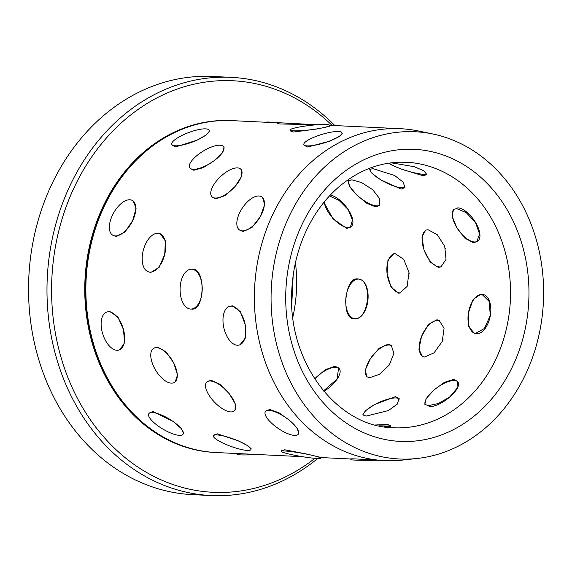 <?xml version="1.0" encoding="UTF-8"?>
<svg xmlns="http://www.w3.org/2000/svg" width="572" height="572" viewBox="0 0 572 572"><rect width="100%" height="100%" fill="white"/><g stroke="black" fill="none" stroke-linecap="round" stroke-linejoin="round"><path stroke-width="0.86" d="M207.379 381.474L211.104 380.244L220.048 384.334L229.3 393.75L235.235 403.825L235.056 410.181M154.433 347.898L157.607 347.125L166.152 351.944L173.802 363.12L177.499 374.953L175.211 381.932M107.686 311.783L109.817 311.497L117.861 316.981L123.516 329.687L124.539 342.821L119.963 349.721L119.033 350.021A19.934 10.568 72.1 0 1 116.945 350.286A19.934 10.568 72.1 0 1 102.288 332.418A19.934 10.568 72.1 0 1 106.757 312.083A19.934 10.568 72.1 0 1 108.852 311.812A19.934 10.568 72.1 0 1 123.509 329.679A19.934 10.568 72.1 0 1 119.033 350.021M265.901 410.932L269.762 409.488L279.014 412.812L289.511 420.334L297.218 428.314L298.791 433.469M191.513 269.197A19.934 11.075 91 0 1 191.699 269.205A19.934 11.075 91 0 1 202.216 289.496A19.934 11.075 91 0 1 190.791 309.066A19.934 11.075 91 0 1 190.612 309.059A19.934 11.075 91 0 1 180.087 288.767A19.934 11.075 91 0 1 191.513 269.197L192.692 269.226C205.913 268.654 204.762 310.975 191.606 309.08M160.131 233.712L165.372 240.769L164.736 254.39L159.13 267.338L150.922 272.379L149.592 272.165M133.183 200.944L136.086 208.28L132.661 220.656L124.968 232.053L116.238 236.443L113.664 235.707M230.788 306.056L232.475 305.898L240.311 311.583L245.216 324.717L245.266 338.159L239.94 344.866M241.169 169.634L241.52 176.526L235.092 186.479L225.282 195.438L216.059 198.834L212.541 197.354M224.081 147.562L222.365 152.903L214.257 160.668L203.31 167.632L193.829 170.249L190.126 168.461M209.116 130.316A19.934 5.098 159.4 0 1 197.118 140.083A19.934 5.098 159.4 0 1 175.318 145.796A19.934 5.098 159.4 0 1 171.793 144.337A19.934 5.098 159.4 0 1 183.791 134.577A19.934 5.098 159.4 0 1 205.591 128.864A19.934 5.098 159.4 0 1 209.116 130.316L209.423 131.138L206.442 134.799L197.147 140.154L175.726 146.882L172.093 145.145M262.505 197.397L264.65 204.662L260.396 216.502L252.102 227.32L243.229 231.474L240.333 230.537M432.94 134.012A163.814 136.207 92.7 0 0 407.057 131.653A163.814 136.207 92.7 0 0 271.064 298.627A163.814 136.207 92.7 0 0 407.629 459.101A163.814 136.207 92.7 0 0 417.381 458.444A163.814 136.207 92.7 0 0 543.4 301.902A163.814 136.207 92.7 0 0 432.94 134.012L418.554 131.017A166.137 138.145 92.7 0 0 400.557 128.714L329.565 125.311A19.934 2.195 173.2 0 1 315.68 129.072A19.934 2.195 173.2 0 1 293.35 130.824A19.934 2.195 173.2 0 1 289.975 130.016A19.934 2.195 173.2 0 1 303.861 126.248A19.934 2.195 173.2 0 1 326.19 124.496A19.934 2.195 173.2 0 1 329.565 125.304L329.665 126.133L325.818 127.206L315.687 129.165L293.493 132.01L290.068 130.845M317.338 124.725L280.852 123.988C277.248 123.738 276.576 123.473 278.821 123.173M341.984 132.847A19.934 4.404 162.9 0 1 329.343 141.162A19.934 4.404 162.9 0 1 307.35 145.889A19.934 4.404 162.9 0 1 303.868 144.552A19.934 4.404 162.9 0 1 316.509 136.236A19.934 4.404 162.9 0 1 338.495 131.51A19.934 4.404 162.9 0 1 341.984 132.847L342.235 133.669L338.953 136.722L329.365 141.241L307.693 147.004L304.118 145.359M372.944 168.647L394.623 175.497L403.167 182.125L404.947 187.623L401.115 189.089L380.666 179.837L372.029 173.402L369.455 169.448L372.944 168.647M351.93 179.815L361.697 182.632L372.687 189.69L379.665 198.641L379.736 205.47L375.84 206.928L366.752 203.26L356.735 194.966L349.542 186.286L348.398 180.816L351.93 179.815M329.486 195.939L339.053 200.386L348.162 209.559L352.452 220.063L350.364 227.256L346.739 228.371L333.09 218.876L323.881 202.402M391.312 162.827L414.271 166.688L423.852 170.814L426.869 174.596L423.244 175.74L401.966 169.355L392.335 165.358L388.66 163.206M428.035 229.737L437.201 234.613L444.73 246.353L446.031 259.388L440.898 266.952L438.352 267.389L430.23 262.076L423.995 249.792L421.964 237.058L425.625 230.116L428.035 229.737M395.045 253.56L403.718 259.245L409.001 272.587L407.114 286.422L399.785 293.05L398.577 293.107L391.076 287.237L387.101 273.695L387.959 260.024L393.865 253.618L395.045 253.56M357.378 278.957C373.087 278.543 369.533 320.699 353.982 318.675C340.962 319.362 344.566 277.184 357.378 278.957L357.714 278.979M456.706 208.623L466.201 212.627L475.511 222.458L479.586 234.055L476.791 241.777L473.351 242.735L464.75 238.088L456.649 227.391L452.109 216.137L453.524 209.395L456.706 208.623M436.922 319.784L439.139 320.327L444.087 328.242L442.249 341.412L434.084 352.838L424.56 357.035L422.443 356.535L418.918 349.285L421.535 336.465L428.457 324.453L436.922 319.784M388.116 344.194L391.291 345.345L393.879 353.382L389.296 364.972L379.429 374.374L369.626 377.677L366.666 376.698L365.394 369.691L370.477 358.472L379.2 348.169L388.116 344.194M314.65 378.836L325.175 369.777L334.949 366.216L338.595 367.868L337.087 379.079L323.53 390.905M481.016 294.151L481.86 294.251L489.003 301.258L490.347 315.351L484.391 328.5L475.325 333.533L474.495 333.44L468.711 326.683L468.454 312.805L473.144 299.399L481.016 294.151M395.452 396.661L399.156 398.527L397.19 404.211L388.331 410.589L366.194 416.073L362.777 414.857L365.458 410.753L374.431 404.597L395.452 396.661M453.596 379.429L457.307 381.188L457.035 388.266L449.635 397.061L438.223 403.56L428.235 405.648L424.832 404.318L426.111 398.648L433.74 390.161L444.258 382.396L453.596 379.429M213.721 435.049L217.396 433.841L238.638 440.976L247.969 445.817L251.172 448.741L250.879 449.535A19.934 3.89 20.1 0 1 247.326 450.429A19.934 3.89 20.1 0 1 225.704 444.315A19.934 3.89 20.1 0 1 213.435 435.843A19.934 3.89 20.1 0 1 216.988 434.942A19.934 3.89 20.1 0 1 238.61 441.062A19.934 3.89 20.1 0 1 250.879 449.535M149.235 413.02L153.074 411.575L173.259 421.514L181.446 428.743L183.512 433.397M281.345 450.493L284.82 449.799L306.778 454.068L320.627 457.343L320.484 458.165A19.934 1.652 9.9 0 1 317.074 458.494A19.934 1.652 9.9 0 1 294.916 455.312A19.934 1.652 9.9 0 1 281.202 451.308A19.934 1.652 9.9 0 1 284.613 450.979A19.934 1.652 9.9 0 1 306.764 454.161A19.934 1.652 9.9 0 1 320.484 458.165M379.308 460.238A19.934 0.658 -0.1 0 1 354.175 460.052A19.934 0.658 -0.1 0 1 350.822 459.688L350.822 458.858L354.168 458.851L384.634 460.617A166.137 138.145 92.7 0 0 392.885 460.717A166.137 138.145 92.7 0 0 402.774 460.052L417.381 458.444M375.411 424.982L387.287 424.546L390.633 425.368L384.434 426.855M277.549 122.816L232.032 120.635A166.137 138.145 92.7 0 0 223.781 120.535A166.137 138.145 92.7 0 0 85.907 284.92A166.137 138.145 92.7 0 0 216.116 452.531L302.352 456.671M400.557 128.714A166.137 138.145 92.7 0 0 392.306 128.621A166.137 138.145 92.7 0 0 254.433 293.007A166.137 138.145 92.7 0 0 384.634 460.617M334.856 125.568A209.338 174.06 92.7 0 0 231.152 77.349L212.712 76.462A209.338 174.06 92.7 0 0 202.316 76.341A209.338 174.06 92.7 0 0 28.6 283.462A209.338 174.06 92.7 0 0 192.657 494.651L211.097 495.538A209.338 174.06 92.7 0 0 221.486 495.659A209.338 174.06 92.7 0 0 317.667 458.515M231.152 77.349A209.338 174.06 92.7 0 0 220.756 77.22A209.338 174.06 92.7 0 0 47.04 284.348A209.338 174.06 92.7 0 0 211.097 495.538M332.096 125.432A206.013 171.3 92.7 0 0 222.608 80.631A206.013 171.3 92.7 0 0 51.58 290.619A206.013 171.3 92.7 0 0 223.323 492.428A206.013 171.3 92.7 0 0 314.907 458.344M231.481 120.606A166.137 138.145 92.7 0 0 230.924 120.585A166.137 138.145 92.7 0 0 222.68 120.485A166.137 138.145 92.7 0 0 84.806 284.87A166.137 138.145 92.7 0 0 215.008 452.481A166.137 138.145 92.7 0 0 215.558 452.502M237.316 345.245A19.934 10.775 76.7 0 1 223.602 326.662A19.934 10.775 76.7 0 1 229.83 306.285A19.934 10.775 76.7 0 1 231.488 306.134A19.934 10.775 76.7 0 1 245.209 324.71A19.934 10.775 76.7 0 1 238.982 345.095A19.934 10.775 76.7 0 1 237.316 345.245M149.95 272.115A19.934 10.889 105.4 0 1 148.634 271.9A19.934 10.889 105.4 0 1 143.129 250.965A19.934 10.889 105.4 0 1 157.908 233.254A19.934 10.889 105.4 0 1 159.23 233.462A19.934 10.889 105.4 0 1 164.729 254.397A19.934 10.889 105.4 0 1 149.95 272.115M115.344 235.936A19.934 10.225 119.3 0 1 112.82 235.235A19.934 10.225 119.3 0 1 112.512 215.065A19.934 10.225 119.3 0 1 129.823 199.771A19.934 10.225 119.3 0 1 132.339 200.472A19.934 10.225 119.3 0 1 132.654 220.642A19.934 10.225 119.3 0 1 115.344 235.936M457.621 381.71A19.934 7.615 -35.5 0 0 454.404 380.559A19.934 7.615 -35.5 0 0 434.377 389.718A19.934 7.615 -35.5 0 0 425.182 404.704M429.036 406.778A19.934 7.615 -35.5 0 0 449.663 397.125A19.934 7.615 -35.5 0 0 457.965 382.103M482.475 294.401A19.934 11.004 -79.4 0 0 482.246 294.38A19.934 11.004 -79.4 0 0 468.554 312.233A19.934 11.004 -79.4 0 0 475.11 333.519M476.555 333.769A19.934 11.004 -79.4 0 0 490.347 315.358A19.934 11.004 -79.4 0 0 483.083 294.48M454.011 209.102A19.934 9.245 -125.7 0 0 457.021 227.928A19.934 9.245 -125.7 0 0 474.438 241.963A19.934 9.245 -125.7 0 0 477.27 241.391M477.742 241.091A19.934 9.245 -125.7 0 0 475.546 222.429A19.934 9.245 -125.7 0 0 457.786 207.843M389.339 163.091A19.934 3.16 -163.4 0 0 404.139 169.955A19.934 3.16 -163.4 0 0 423.666 174.317A19.934 3.16 -163.4 0 0 426.869 173.945M242.364 230.888A19.934 9.903 123.8 0 1 239.539 230.008A19.934 9.903 123.8 0 1 240.876 210.389A19.934 9.903 123.8 0 1 258.887 195.982A19.934 9.903 123.8 0 1 261.711 196.868A19.934 9.903 123.8 0 1 260.374 216.488A19.934 9.903 123.8 0 1 242.364 230.888M389.239 426.169A19.934 0.658 -0.1 0 0 387.287 426.047A19.934 0.658 -0.1 0 0 378.921 425.825M384.663 426.891A19.934 0.658 -0.1 0 0 390.64 426.412M294.573 435.428A19.934 6.599 34.4 0 1 274.224 425.461A19.934 6.599 34.4 0 1 265.401 411.654A19.934 6.599 34.4 0 1 269.119 410.417A19.934 6.599 34.4 0 1 289.475 420.391A19.934 6.599 34.4 0 1 298.291 434.198A19.934 6.599 34.4 0 1 294.573 435.428M399.335 399.099A19.934 5.777 -24.2 0 0 396.038 397.976A19.934 5.777 -24.2 0 0 375.361 404.204A19.934 5.777 -24.2 0 0 363.077 415.251M439.696 320.62A19.934 10.496 -65.2 0 0 438.081 320.32A19.934 10.496 -65.2 0 0 421.771 335.921A19.934 10.496 -65.2 0 0 423.001 356.756M442.878 339.725A19.934 10.496 -65.2 0 0 443.05 339.225M426.183 229.923A19.934 10.31 -112.5 0 0 424.217 250.357A19.934 10.31 -112.5 0 0 439.539 266.902A19.934 10.31 -112.5 0 0 441.462 266.681M445.517 248.856A19.934 10.31 -112.5 0 0 445.373 248.355M369.784 169.09A19.934 5.298 -152.9 0 0 381.667 180.316A19.934 5.298 -152.9 0 0 401.773 187.802A19.934 5.298 -152.9 0 0 405.148 187.051M215.315 198.048A19.934 8.659 136.6 0 1 211.912 196.682A19.934 8.659 136.6 0 1 217.71 179.501A19.934 8.659 136.6 0 1 237.459 167.903A19.934 8.659 136.6 0 1 240.862 169.262A19.934 8.659 136.6 0 1 235.063 186.451A19.934 8.659 136.6 0 1 215.315 198.048M230.795 411.919A19.934 8.308 46 0 1 211.847 399.134A19.934 8.308 46 0 1 206.721 382.11A19.934 8.308 46 0 1 210.317 381.002A19.934 8.308 46 0 1 229.265 393.786A19.934 8.308 46 0 1 234.398 410.81A19.934 8.308 46 0 1 230.795 411.919M391.756 345.753A19.934 9.538 -51.9 0 0 389.153 345.009A19.934 9.538 -51.9 0 0 370.863 357.965A19.934 9.538 -51.9 0 0 367.138 377.019M390.855 362.498A19.934 9.538 -51.9 0 0 391.091 362.069M394.473 253.56A19.934 10.925 -98.5 0 0 387.172 274.267A19.934 10.925 -98.5 0 0 399.821 292.921A19.934 10.925 -98.5 0 0 400.407 292.921M409.137 273.952A19.934 10.925 -98.5 0 0 409.094 273.409M348.77 180.452A19.934 7.207 -141.8 0 0 357.378 195.46A19.934 7.207 -141.8 0 0 376.712 205.827A19.934 7.207 -141.8 0 0 380.065 204.969M307.822 124.267L277.563 122.658M193.236 169.291A19.934 7.036 148.4 0 1 189.661 167.703A19.934 7.036 148.4 0 1 199.049 153.904A19.934 7.036 148.4 0 1 220.034 145.224A19.934 7.036 148.4 0 1 223.616 146.811A19.934 7.036 148.4 0 1 214.228 160.61A19.934 7.036 148.4 0 1 193.236 169.291M171.314 383.147A19.934 9.645 58.6 0 1 154.24 367.682A19.934 9.645 58.6 0 1 153.625 348.391A19.934 9.645 58.6 0 1 156.707 347.669A19.934 9.645 58.6 0 1 173.781 363.134A19.934 9.645 58.6 0 1 174.396 382.425A19.934 9.645 58.6 0 1 171.314 383.147M236.922 453.532L236.965 454.29A19.934 1.43 -3.4 0 0 240.326 454.876A19.934 1.43 -3.4 0 0 257.236 454.504M338.946 368.368A19.934 8.158 -39.4 0 0 335.821 367.274A19.934 8.158 -39.4 0 0 314.664 378.864M323.938 391.391A19.934 8.158 -39.4 0 0 339.318 368.747M358.337 279.079A19.934 11.061 -84.2 0 0 345.917 297.812A19.934 11.061 -84.2 0 0 354.275 318.683M355.226 318.797A19.934 11.061 -84.2 0 0 367.96 299.771A19.934 11.061 -84.2 0 0 358.959 279.107M324.152 202.066A19.934 8.794 -129.9 0 0 333.276 218.618A19.934 8.794 -129.9 0 0 347.776 227.506A19.934 8.794 -129.9 0 0 350.808 226.834M351.258 226.512A19.934 8.794 -129.9 0 0 348.105 209.416A19.934 8.794 -129.9 0 0 330.323 195.045M274.481 122.673A19.934 2.41 -166.7 0 0 268.804 122.043A19.934 2.41 -166.7 0 0 265.73 122.251M179.365 435.349A19.934 5.963 30.7 0 1 158.637 426.333A19.934 5.963 30.7 0 1 148.791 413.771A19.934 5.963 30.7 0 1 152.488 412.562A19.934 5.963 30.7 0 1 173.223 421.578A19.934 5.963 30.7 0 1 183.069 434.141A19.934 5.963 30.7 0 1 179.365 435.349M407.092 149.249A146.203 121.564 92.7 0 0 285.714 298.277A146.203 121.564 92.7 0 0 407.6 441.498A146.203 121.564 92.7 0 0 528.971 292.471A146.203 121.564 92.7 0 0 407.092 149.249M393.6 427.777A132.911 110.518 92.7 0 0 400.2 427.856A132.911 110.518 92.7 0 0 510.503 296.346A132.911 110.518 92.7 0 0 406.334 162.262L400.035 162.183C377.67 162.848 357.078 171.257 338.259 187.423C329.815 194.816 322.336 203.51 315.808 213.506C301.437 235.878 293.45 261.197 291.834 289.461C286.729 361.525 337.001 427.241 393.6 427.777M292.821 317.188A132.911 110.518 92.7 0 0 295.438 262.698M161.697 139.732A165.472 137.595 92.7 0 0 85.535 279.937A165.472 137.595 92.7 0 0 147.926 426.791M320.592 457.543L350.822 458.994M222.694 120.485L224.825 120.449M224.853 120.449L230.924 120.585M291.777 304.433L293.171 275.296M229.83 306.285L230.831 306.049M148.634 271.9L149.635 272.179M159.23 233.462L160.239 233.741M240.862 169.262L241.52 169.963M234.398 410.81L235.071 410.16M223.616 146.811L224.102 147.597M174.396 382.425L175.254 381.903"/></g></svg>
